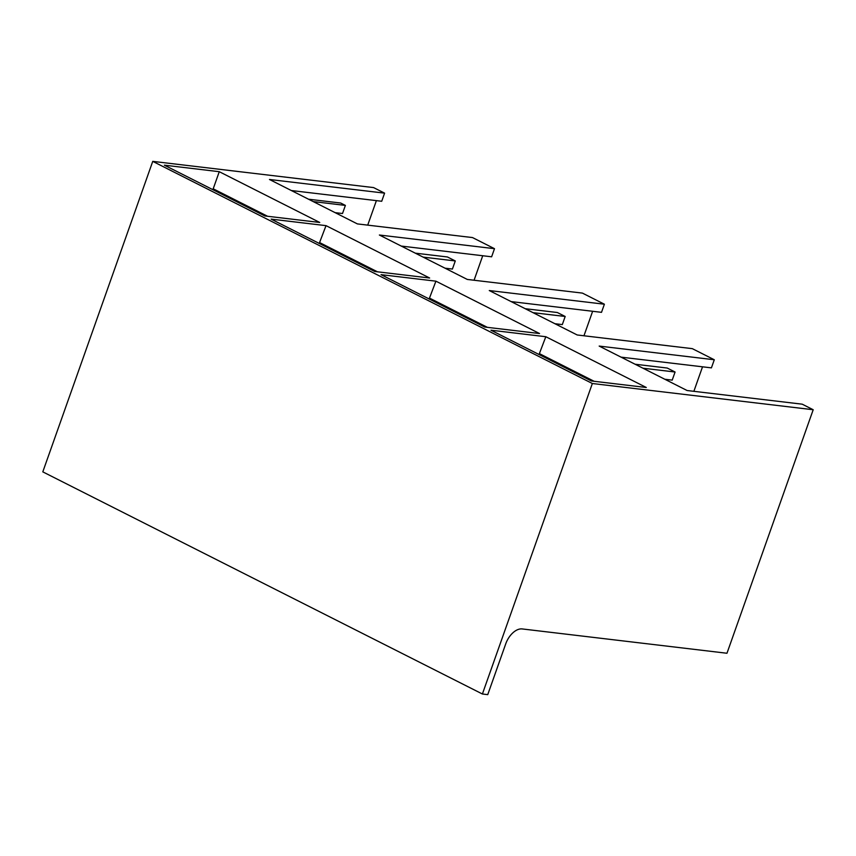 <?xml version="1.0" encoding="UTF-8"?>
<svg xmlns="http://www.w3.org/2000/svg" width="856" height="856" viewBox="0 0 856 856"><rect width="100%" height="100%" fill="white"/><g stroke="black" fill="none" stroke-linecap="round" stroke-linejoin="round"><path stroke-width="1.28" d="M635.088 364.228L667.231 368.048L675.074 372.018L672.206 380.128L664.823 379.251M675.074 372.018L642.942 368.198M308.535 199.213L340.667 203.022L345.385 205.408L342.507 213.519L335.124 212.652M345.385 205.408L313.243 201.588M415.288 253.162L447.431 256.971L455.285 260.941L423.142 257.121M455.285 260.941L452.407 269.062L445.024 268.185M219.264 171.692L164.384 165.176L264.868 215.947L319.737 222.464L219.264 171.692L213.208 188.802L267.575 216.268M376.394 200.625L367.716 225.128M213.208 188.802L212.491 189.486M326.018 225.642L429.637 278.007L374.768 271.491L271.149 219.125L326.018 225.642L319.245 243.436M474.064 280.244L482.731 255.741M435.918 281.175L539.537 333.54L484.667 327.024L381.048 274.658L435.918 281.175L429.145 298.969M592.63 311.284L583.963 335.777M525.188 308.695L557.331 312.515L565.185 316.474L533.042 312.665M702.53 366.817L693.863 391.32M545.818 336.718L490.948 330.202L591.421 380.974L646.301 387.49L545.818 336.718L539.045 354.502M482.399 694.002L487.749 694.633L505.714 643.905A17.473 10.368 -63.2 0 1 522.171 628.935L726.969 653.256L813.2 409.735L802.211 404.182L687.101 390.518L599.179 346.081L714.289 359.755L692.311 348.649L577.201 334.974L489.279 290.548L604.39 304.212L582.412 293.105L467.301 279.441L379.379 235.015L494.49 248.679L472.512 237.572L357.401 223.908L269.48 179.482L384.59 193.146L373.601 187.592L152.753 161.367L42.8 471.859L482.399 694.002L592.352 383.509L152.753 161.367M377.475 271.812L319.962 242.751M487.374 327.345L429.862 298.284M539.762 353.817L594.139 381.295M565.185 316.474L562.306 324.595L554.923 323.718M494.49 248.679L491.622 256.8L401.261 246.068M291.361 190.535L381.723 201.267L384.59 193.146M621.06 357.145L711.411 367.866L714.289 359.755M511.16 301.601L601.511 312.333L604.39 304.212M813.2 409.735L592.352 383.509"/></g></svg>
